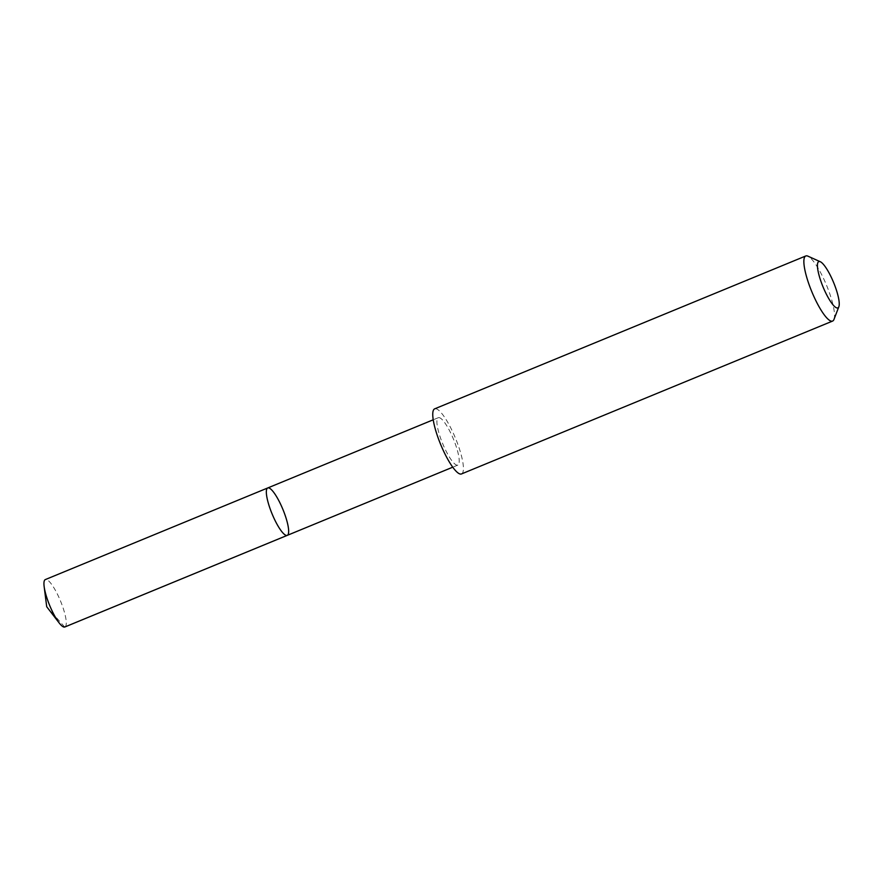 <?xml version="1.0" encoding="UTF-8"?>
<svg xmlns="http://www.w3.org/2000/svg" width="883" height="883" viewBox="0 0 883 883"><rect width="100%" height="100%" fill="white"/><g stroke="black" fill="none" stroke-linecap="round" stroke-linejoin="round"><path stroke-width="0.66" stroke-dasharray="4.42 3.31" d="M64.867 626.974A25.64 5.85 67.6 0 0 62.737 606.886A25.64 5.85 67.6 0 0 49.062 581.323A25.64 5.85 67.6 0 0 45.342 579.568M442.019 419.458A25.629 5.85 67.6 0 0 438.31 417.703A25.629 5.85 67.6 0 0 440.44 437.78A25.629 5.85 67.6 0 0 454.116 463.332A25.629 5.85 67.6 0 0 457.836 465.087A25.629 5.85 67.6 0 0 455.694 445.01A25.629 5.85 67.6 0 0 442.019 419.458M267.737 487.957A25.629 5.85 -112.4 0 1 271.456 489.723A25.629 5.85 -112.4 0 1 285.121 515.264A25.629 5.85 -112.4 0 1 287.262 535.363M461.489 473.939A35.199 8.035 67.6 0 0 455.518 438.321A35.199 8.035 67.6 0 0 434.679 408.84M833.971 319.436A35.199 8.035 67.6 0 0 826.62 285.452A35.199 8.035 67.6 0 0 807.901 256.158M64.702 627.029L46.711 606.731M438.31 417.703L433.233 419.789M457.836 465.087L452.747 467.184"/><path stroke-width="1.32" d="M271.456 489.723A25.629 5.85 -112.4 0 1 285.121 515.264A25.629 5.85 -112.4 0 1 287.262 535.363A25.629 5.85 -112.4 0 1 272.085 513.884A25.629 5.85 -112.4 0 1 267.737 487.957A25.629 5.85 -112.4 0 1 271.456 489.723M45.342 579.568A25.64 5.85 67.6 0 0 44.15 586.577A25.64 5.85 67.6 0 0 59.084 622.835A25.64 5.85 67.6 0 0 61.159 625.219A25.64 5.85 67.6 0 0 64.867 626.974L287.262 535.363A25.629 5.85 -112.4 0 1 272.085 513.884A25.629 5.85 -112.4 0 1 267.737 487.957L45.342 579.568M820.307 261.732L807.901 256.158A35.199 8.035 67.6 0 0 805.782 255.971L434.679 408.84A35.199 8.035 67.6 0 0 437.615 436.434A35.199 8.035 67.6 0 0 456.39 471.522A35.199 8.035 67.6 0 0 461.489 473.939L832.603 321.07A35.199 8.035 67.6 0 0 833.971 319.436L838.85 306.743A25.044 5.717 67.6 0 0 833.629 282.571A25.044 5.717 67.6 0 0 820.307 261.732A25.044 5.717 67.6 0 0 819.998 278.531A25.044 5.717 67.6 0 0 834.247 306.18A25.044 5.717 67.6 0 0 838.85 306.743M805.782 255.971A35.199 8.035 67.6 0 0 808.718 283.553A35.199 8.035 67.6 0 0 827.492 318.653A35.199 8.035 67.6 0 0 832.603 321.07M287.096 535.418L64.702 627.029M44.15 586.577L46.711 606.731L59.084 622.835M433.233 419.789L267.737 487.957M452.747 467.184L287.262 535.363"/></g></svg>
